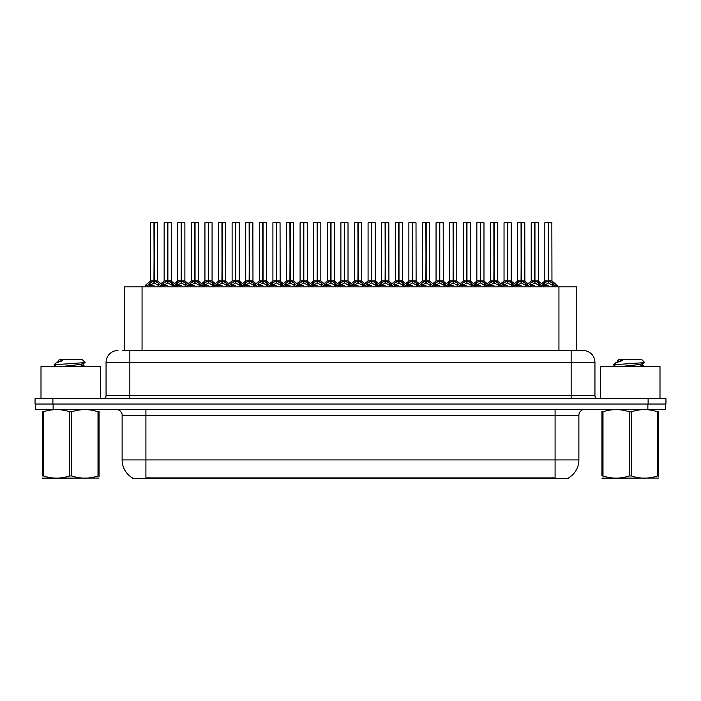 <?xml version="1.0" encoding="UTF-8"?>
<svg xmlns="http://www.w3.org/2000/svg" width="701" height="701" viewBox="0 0 701 701"><rect width="100%" height="100%" fill="white"/><g stroke="black" fill="none" stroke-linecap="round" stroke-linejoin="round"><path stroke-width="1.05" d="M122.184 350.5L129.851 350.5L122.184 350.5L124.208 350.5L124.208 286.867L576.792 286.867L576.792 350.5M568.774 477.784L568.774 478.371L132.226 478.371L132.226 477.784M132.41 477.889A20.82 20.82 0 0 1 122.123 459.935L145.913 459.935L145.913 477.889L555.087 477.889L555.087 459.935L578.877 459.935L578.877 415.325A5.95 5.95 0 0 1 584.827 409.375M122.123 459.935L122.123 415.325C122.421 414.361 121.404 409.927 116.173 409.375M568.59 477.889A20.82 20.82 0 0 0 578.877 459.935M53.127 409.375L665.713 409.375L665.713 404.03L35.287 404.03L35.287 409.375L53.127 409.375L53.127 404.03M665.713 409.375L665.713 404.03M117.961 350.5A11.891 11.891 0 0 0 106.061 362.391L106.061 395.697A2.97 2.97 0 0 1 103.091 398.676M583.039 350.5A11.891 11.891 0 0 1 594.939 362.391L129.851 362.391L129.851 350.5L582.864 350.5M594.939 362.391L594.939 395.697C595.096 397.493 596.087 398.483 597.909 398.676M52.89 398.676L35.05 398.676L35.05 404.03L52.89 404.03L52.89 398.676L648.11 398.676L648.11 404.03L665.95 404.03L665.95 398.676L648.11 398.676M521.36 222.752L524.769 222.752L521.36 222.752L521.36 280.961L525.881 283.476L525.881 285.675L528.423 285.675L530.745 282.932L534.644 280.961L534.644 283.038L534.854 222.629L538.245 222.629L535.985 222.629L538.368 222.752L538.368 280.917L534.951 280.961L538.85 282.932L541.172 285.675L543.722 285.675L543.722 286.867M534.644 222.629L531.227 222.752L534.644 222.629L531.227 222.752L531.227 280.917L534.644 280.961M538.245 222.629L534.951 222.629M525.259 282.932L525.873 286.867M528.852 286.867L528.423 285.675M539.472 283.476L539.472 286.271L541.181 286.271L540.751 286.867M539.043 286.867L539.472 286.271M534.749 222.629L534.749 280.917L538.473 281.145L535.345 281.154M534.644 222.752L534.802 280.917M531.349 222.629L535.985 222.629M534.951 280.961L534.951 283.038L534.845 280.917M534.644 283.038L530.122 285.675L534.802 285.675M534.951 280.917L534.951 222.752M539.472 285.675L534.951 283.038M530.122 283.476L530.552 286.867M541.181 285.675L541.181 286.271M542.18 285.219L544.344 282.932L548.235 280.961L548.235 283.038L548.445 222.629L551.845 222.629L544.94 222.629L548.34 222.629L548.34 280.917L552.449 282.932L554.771 285.675L557.313 285.675L557.313 286.867M548.243 222.629L544.826 222.752L544.826 280.917L548.235 280.961M551.959 222.752L548.55 222.752L548.55 280.917L551.959 280.917L551.845 222.629M553.071 283.476L553.071 286.271L554.771 286.271L554.342 286.867M552.633 286.867L553.071 286.271M548.235 222.752L548.392 280.917M548.55 280.961L548.55 283.038L548.445 280.917M553.071 285.675L548.55 283.038M548.235 283.038L543.722 285.675L548.392 285.675M548.34 222.629L547.201 222.629M543.713 286.271L544.151 286.867M554.771 285.675L554.771 286.271M100.471 398.676L100.471 366.562L41 366.562L41 398.676M99.06 478.056L42.41 478.152M99.06 476.356L99.06 475.961C99.06 478.844 99.06 478.844 99.06 475.961L98.009 475.961L98.009 411.785C89.299 408.902 80.562 408.902 71.782 411.785L69.679 411.785C60.978 408.902 52.242 408.902 43.462 411.785L42.41 411.785C42.41 408.902 42.41 408.902 42.41 411.785L42.41 411.391M71.782 411.785L71.782 475.961C80.492 478.844 89.229 478.844 98.009 475.961M71.782 475.961L69.679 475.961L69.679 411.785M99.06 411.399L99.06 411.785C99.06 408.902 99.06 408.902 99.06 411.785L98.009 411.785M56.676 366.562L54.24 365.142L54.555 364.722L54.117 365.002M60.873 366.562L76.996 364.844L83.104 363.775L85.145 362.505L82.061 359.42L59.401 359.42L58.385 360.621M85.101 362.601L54.555 364.722M54.117 364.704L56.15 362.811L62.845 360.621L60.891 360.621M99.06 411.785L99.06 475.961M43.462 411.785L43.462 475.961L42.41 475.961L42.41 411.785M43.462 475.961C52.163 478.844 60.908 478.844 69.679 475.961M42.41 475.961C42.41 478.844 42.41 478.844 42.41 475.961M83.104 363.775L83.261 365.475L79.677 364.529M78.608 366.562L83.261 365.475M56.15 362.811L58.367 361.514L62.845 360.621M660 398.676L660 366.562L600.529 366.562L600.529 398.676M658.59 478.056L601.94 478.152M658.59 476.356L658.59 475.961C658.59 478.844 658.59 478.844 658.59 475.961L657.538 475.961L657.538 411.785C648.837 408.902 640.092 408.902 631.321 411.785L629.218 411.785C620.508 408.902 611.771 408.902 602.991 411.785L601.94 411.785C601.94 408.902 601.94 408.902 601.94 411.785L601.94 411.391M631.321 411.785L631.321 475.961C640.022 478.844 648.758 478.844 657.538 475.961M631.321 475.961L629.218 475.961L629.218 411.785M658.59 411.399L658.59 411.785C658.59 408.902 658.59 408.902 658.59 411.785L657.538 411.785M616.205 366.562L613.769 365.142L614.085 364.722L613.647 365.002M620.403 366.562L636.534 364.844L642.633 363.775L644.675 362.505L641.599 359.42L618.939 359.42L617.914 360.621M644.64 362.601L614.085 364.722M613.647 364.704L615.68 362.811L622.374 360.621L620.42 360.621M658.59 411.785L658.59 475.961M602.991 411.785L602.991 475.961L601.94 475.961L601.94 411.785M602.991 475.961C611.701 478.844 620.438 478.844 629.218 475.961M601.94 475.961C601.94 478.844 601.94 478.844 601.94 475.961M642.633 363.775L642.791 365.475L639.207 364.529M638.138 366.562L642.791 365.475M615.68 362.811L617.896 361.514L622.374 360.621M494.17 222.752L497.579 222.752L494.17 222.752L494.17 280.961L498.691 283.476L498.691 285.675L501.224 285.675L503.555 282.932L507.454 280.961L507.454 283.038L507.655 222.629L511.055 222.629L508.795 222.629L511.178 222.752L511.178 280.917L507.761 280.961L511.66 282.932L513.982 285.675L516.532 285.675L516.532 286.867M507.454 222.629L504.037 222.752L507.454 222.629L504.037 222.752L504.037 280.917L507.454 280.961M511.055 222.629L507.761 222.629M498.06 282.932L498.683 286.867M501.653 286.867L501.224 285.675M512.282 283.476L512.282 286.271L513.982 286.271L513.553 286.867M511.853 286.867L512.282 286.271M507.55 222.629L507.55 280.917L511.283 281.145L508.155 281.154M507.454 222.752L507.603 280.917M504.159 222.629L508.795 222.629M507.761 280.961L507.761 283.038L507.655 280.917M507.454 283.038L502.932 285.675L507.603 285.675M507.761 280.917L507.761 222.752M512.282 285.675L507.761 283.038M502.932 283.476L503.362 286.867M513.982 285.675L513.982 286.271M466.971 222.752L470.389 222.752L466.971 222.752L466.971 280.961L471.501 283.476L471.501 285.675L474.034 285.675L476.365 282.932L480.255 280.961L480.255 283.038L480.465 222.629L483.865 222.629L481.605 222.629L483.979 222.752L483.979 280.917L480.571 280.961L484.47 282.932L486.792 285.675L489.333 285.675L489.333 286.867M480.264 222.629L476.846 222.752L480.264 222.629L476.846 222.752L476.846 280.917L480.255 280.961M483.865 222.629L480.562 222.629M470.87 282.932L471.493 286.867M474.463 286.867L474.034 285.675M485.092 283.476L485.092 286.271L486.792 286.271L486.363 286.867M484.654 286.867L485.092 286.271M480.36 222.629L480.36 280.917L484.093 281.145L480.965 281.154M480.255 222.752L480.413 280.917M476.969 222.629L481.605 222.629M480.571 280.961L480.571 283.038L480.465 280.917M480.255 283.038L475.734 285.675L480.413 285.675M480.571 280.917L480.571 222.752M485.092 285.675L480.571 283.038M475.734 283.476L476.172 286.867M486.792 285.675L486.792 286.271M439.781 222.752L443.198 222.752L439.781 222.752L439.781 280.961L444.303 283.476L444.303 285.675L446.844 285.675L449.166 282.932L453.065 280.961L453.065 283.038L453.275 222.629L456.675 222.629L454.414 222.629L456.789 222.752L456.789 280.917L453.381 280.961L457.28 282.932L459.602 285.675L462.143 285.675L462.143 286.867M453.074 222.629L449.656 222.752L453.074 222.629L449.656 222.752L449.656 280.917L453.065 280.961M456.675 222.629L453.372 222.629M443.68 282.932L444.303 286.867M447.273 286.867L446.844 285.675M457.902 283.476L457.902 286.271L459.602 286.271L459.173 286.867M457.464 286.867L457.902 286.271M453.17 222.629L453.17 280.917L456.903 281.145L453.775 281.154M453.065 222.752L453.223 280.917M449.77 222.629L454.414 222.629M453.381 280.961L453.381 283.038L453.275 280.917M453.065 283.038L448.544 285.675L453.223 285.675M453.381 280.917L453.381 222.752M457.893 285.675L453.381 283.038M448.544 283.476L448.982 286.867M459.602 285.675L459.602 286.271M412.591 222.752L416.008 222.752L412.591 222.752L412.591 280.961L417.113 283.476L417.113 285.675L419.654 285.675L421.976 282.932L425.875 280.961L425.875 283.038L426.085 222.629L429.485 222.629L427.224 222.629L429.599 222.752L429.599 280.917L426.19 280.961L430.081 282.932L432.403 285.675L434.953 285.675L434.953 286.867M425.884 222.629L422.466 222.752L425.884 222.629L422.466 222.752L422.466 280.917L425.875 280.961M429.485 222.629L426.182 222.629M416.49 282.932L417.113 286.867M420.083 286.867L419.654 285.675M430.712 283.476L430.712 286.271L432.412 286.271L431.982 286.867M430.274 286.867L430.712 286.271M425.98 222.629L425.98 280.917L429.713 281.145L426.576 281.154M425.875 222.752L426.033 280.917M422.58 222.629L427.224 222.629M426.19 280.961L426.19 283.038L426.085 280.917M425.875 283.038L421.354 285.675L426.033 285.675M426.19 280.917L426.19 222.752M430.703 285.675L426.19 283.038M421.354 283.476L421.792 286.867M432.412 285.675L432.412 286.271M514.99 285.219L517.145 282.932L521.045 280.961L521.045 283.038L521.351 222.629M517.636 222.752L521.053 222.629L517.636 222.752L517.636 280.917L521.045 280.961M524.655 222.629L517.75 222.629M525.443 286.867L525.881 286.271M521.053 222.629L521.15 280.917L524.769 280.917L521.36 280.917M524.769 222.752L524.883 281.145L521.746 281.154M521.045 222.752L521.202 280.917M521.36 280.961L521.36 283.038L521.255 280.917M521.045 283.038L516.532 285.675L521.202 285.675M521.15 222.629L520.011 222.629M525.259 285.088L521.36 283.038M525.881 283.476L527.415 285.219M516.523 286.271L516.961 286.867M487.791 285.219L489.955 282.932L493.855 280.961L493.855 283.038L494.161 222.629M490.446 222.752L493.863 222.629L490.446 222.752L490.446 280.917L493.855 280.961M497.456 222.629L490.56 222.629M498.253 286.867L498.691 286.271M493.863 222.629L493.96 280.917L497.579 280.917L494.17 280.917M497.579 222.752L497.684 281.145L494.555 281.154M493.855 222.752L494.012 280.917M494.17 280.961L494.17 283.038L494.065 280.917M493.855 283.038L489.342 285.675L494.012 285.675M493.96 222.629L492.821 222.629M498.06 285.088L494.17 283.038M498.691 283.476L500.225 285.219M489.333 286.271L489.771 286.867M460.601 285.219L462.765 282.932L466.664 280.961L466.664 283.038L466.971 222.629M463.247 222.752L466.664 222.629L463.247 222.752L463.247 280.917L466.664 280.961M470.266 222.629L463.37 222.629M471.063 286.867L471.501 286.271M466.664 222.629L466.77 280.917L470.389 280.917L466.971 280.917M470.389 222.752L470.494 281.145L467.365 281.154M466.664 222.752L466.822 280.917M466.971 280.961L466.971 283.038L466.875 280.917M466.664 283.038L462.143 285.675L466.822 285.675M466.77 222.629L465.63 222.629M470.87 285.088L466.971 283.038M471.501 283.476L473.035 285.219M462.143 286.271L462.572 286.867M433.411 285.219L435.575 282.932L439.474 280.961L439.474 283.038L439.781 222.629M436.057 222.752L439.474 222.629L436.057 222.752L436.057 280.917L439.474 280.961M443.076 222.629L436.18 222.629M443.873 286.867L444.303 286.271M439.474 222.629L439.58 280.917L443.198 280.917L439.781 280.917M443.198 222.752L443.304 281.145L440.175 281.154M439.474 222.752L439.623 280.917M439.781 280.961L439.781 283.038L439.676 280.917M439.474 283.038L434.953 285.675L439.623 285.675M439.58 222.629L438.44 222.629M443.68 285.088L439.781 283.038M444.303 283.476L445.845 285.219M434.953 286.271L435.382 286.867M385.401 222.752L388.81 222.752L385.401 222.752L385.401 280.961L389.922 283.476L389.922 285.675L392.464 285.675L394.786 282.932L398.685 280.961L398.685 283.038L398.895 222.629L402.286 222.629L400.026 222.629L402.409 222.752L402.409 280.917L398.992 280.917L402.891 282.932L405.213 285.675L407.763 285.675L407.763 286.867M398.694 222.629L395.276 222.752L398.694 222.629L395.276 222.752L395.276 280.917L398.685 280.961M402.286 222.629L398.992 222.629M389.3 282.932L389.922 286.867M392.893 286.867L392.464 285.675M403.522 283.476L403.522 286.271L405.222 286.271L404.792 286.867M403.084 286.867L403.522 286.271M398.79 222.629L398.79 280.917L402.514 281.145L399.386 281.154M398.685 222.752L398.843 280.917M395.39 222.629L400.026 222.629M399 280.961L399 283.038L398.895 280.917M398.685 283.038L394.164 285.675L398.843 285.675M398.992 280.917L399 222.752M403.513 285.675L399 283.038M394.164 283.476L394.602 286.867M405.222 285.675L405.222 286.271M358.211 222.752L361.62 222.752L358.211 222.752L358.211 280.961L362.732 283.476L362.732 285.675L365.274 285.675L367.596 282.932L371.495 280.961L371.495 283.038L371.696 222.629L375.096 222.629L372.836 222.629L375.219 222.752L375.219 280.917L371.802 280.961L375.701 282.932L378.023 285.675L380.573 285.675L380.573 286.867M371.495 222.629L368.078 222.752L371.495 222.629L368.078 222.752L368.078 280.917L371.495 280.961M375.096 222.629L371.802 222.629M362.11 282.932L362.724 286.867M365.703 286.867L365.274 285.675M376.323 283.476L376.323 286.271L378.032 286.271L377.602 286.867M375.894 286.867L376.323 286.271M371.6 222.629L371.6 280.917L375.324 281.145L372.196 281.154M371.495 222.752L371.653 280.917M368.2 222.629L372.836 222.629M371.802 280.961L371.802 283.038L371.696 280.917M371.495 283.038L366.974 285.675L371.653 285.675M371.802 280.917L371.802 222.752M376.323 285.675L371.802 283.038M366.974 283.476L367.403 286.867M378.032 285.675L378.032 286.271M335.534 286.867L335.534 285.675L338.084 285.675L340.406 282.932L344.305 280.961L344.305 283.038L344.506 222.629L348.029 222.752L348.029 280.917L344.612 280.961L348.511 282.932L350.833 285.675L353.383 285.675L353.383 286.867M344.305 222.629L340.888 222.752L344.305 222.629L340.888 222.752L340.888 280.917L344.305 280.961M347.906 222.629L344.612 222.629M338.504 286.867L338.075 285.675M349.133 283.476L349.133 286.271L350.833 286.271L350.404 286.867M348.704 286.867L349.133 286.271M344.401 222.629L344.401 280.917L344.612 222.752M344.305 222.752L344.454 280.917M341.01 222.629L345.646 222.629M344.612 280.961L344.612 283.038L344.506 280.917M344.305 283.038L339.783 285.675L344.454 285.675M349.133 285.675L344.612 283.038M339.783 283.476L340.213 286.867M350.833 285.675L350.833 286.271M303.822 222.752L307.24 222.752L303.822 222.752L303.822 280.961L308.352 283.476L308.352 285.675L310.885 285.675L313.216 282.932L317.106 280.961L317.106 283.038L317.316 222.629L320.716 222.629L318.456 222.629L320.83 222.752L320.83 280.917L317.422 280.961L321.321 282.932L323.643 285.675L326.184 285.675L326.184 286.867M317.115 222.629L313.697 222.752L317.115 222.629L313.697 222.752L313.697 280.917L317.106 280.961M320.716 222.629L317.413 222.629M307.721 282.932L308.344 286.867M311.314 286.867L310.885 285.675M321.943 283.476L321.943 286.271L323.643 286.271L323.214 286.867M321.505 286.867L321.943 286.271M317.211 222.629L317.211 280.917L320.83 280.917L320.83 222.752M317.106 222.752L317.264 280.917M313.82 222.629L318.456 222.629M317.422 280.961L317.422 283.038L317.316 280.917M317.106 283.038L312.585 285.675L317.264 285.675M317.422 280.917L317.422 222.752M321.943 285.675L317.422 283.038M312.585 283.476L313.023 286.867M323.643 285.675L323.643 286.271M406.221 285.219L408.385 282.932L412.284 280.961L412.284 283.038L412.582 222.629M408.867 222.752L412.284 222.629L408.867 222.752L408.867 280.917L412.284 280.961M415.886 222.629L408.99 222.629M416.683 286.867L417.113 286.271M412.284 222.629L412.381 280.917L416.008 280.917L412.591 280.917M416.008 222.752L416.114 281.145L412.985 281.154M412.284 222.752L412.433 280.917M412.591 280.961L412.591 283.038L412.486 280.917M412.284 283.038L407.763 285.675L412.433 285.675M412.381 222.629L411.25 222.629M416.49 285.088L412.591 283.038M417.113 283.476L418.655 285.219M407.754 286.271L408.192 286.867M379.031 285.219L381.195 282.932L385.086 280.961L385.086 283.038L385.392 222.629M381.677 222.752L385.094 222.629L381.677 222.752L381.677 280.917L385.086 280.961M388.696 222.629L381.791 222.629M389.484 286.867L389.922 286.271M385.094 222.629L385.191 280.917L388.81 280.917L385.401 280.917M388.81 222.752L388.924 281.145L385.795 281.154M385.086 222.752L385.243 280.917M385.401 280.961L385.401 283.038L385.296 280.917M385.086 283.038L380.573 285.675L385.243 285.675M385.191 222.629L384.052 222.629M389.3 285.088L385.401 283.038M389.922 283.476L391.465 285.219M380.564 286.271L381.002 286.867M351.841 285.219L353.996 282.932L357.896 280.961L357.896 283.038L358.202 222.629M354.487 222.752L357.904 222.629L354.487 222.752L354.487 280.917L357.896 280.961M361.506 222.629L354.601 222.629M362.294 286.867L362.732 286.271M357.904 222.629L358.001 280.917L361.62 280.917L358.211 280.917M361.62 222.752L361.734 281.145L358.597 281.154M357.896 222.752L358.053 280.917M358.211 280.961L358.211 283.038L358.106 280.917M357.896 283.038L353.383 285.675L358.053 285.675M358.001 222.629L356.862 222.629M362.11 285.088L358.211 283.038M362.732 283.476L364.266 285.219M353.374 286.271L353.812 286.867M324.642 285.219L326.806 282.932L330.706 280.961L330.706 283.038L330.916 222.629L327.411 222.629L330.811 222.629L330.811 280.917L334.912 282.932L337.076 285.219M330.714 222.629L327.297 222.752L327.297 280.917L330.706 280.961M334.43 222.752L331.021 222.752L331.021 280.917L334.43 280.917L334.307 222.629M335.104 286.867L335.542 286.271M330.706 222.752L330.863 280.917M331.021 280.961L331.021 283.038L330.916 280.917M330.706 283.038L326.193 285.675L330.863 285.675M330.811 222.629L329.672 222.629M335.534 285.675L331.021 283.038M326.184 286.271L326.622 286.867M348.029 222.752L348.029 280.917M276.632 222.752L280.05 222.752L276.632 222.752L276.632 280.961L281.154 283.476L281.154 285.675L283.695 285.675L286.017 282.932L289.916 280.961L289.916 283.038L290.126 222.629L293.526 222.629L291.265 222.629L293.64 222.752L293.64 280.917L290.232 280.961L294.131 282.932L296.453 285.675L298.994 285.675L298.994 286.867M289.925 222.629L286.507 222.752L289.925 222.629L286.507 222.752L286.507 280.917L289.916 280.961M293.526 222.629L290.223 222.629M280.531 282.932L281.154 286.867M284.124 286.867L283.695 285.675M294.753 283.476L294.753 286.271L296.453 286.271L296.024 286.867M294.315 286.867L294.753 286.271M290.021 222.629L290.021 280.917L293.64 280.917L293.64 222.752M289.916 222.752L290.074 280.917M286.621 222.629L291.265 222.629M290.232 280.961L290.232 283.038L290.126 280.917M294.753 285.675L290.232 283.038M289.916 283.038L285.395 285.675L290.074 285.675M290.232 280.917L290.232 222.752M285.395 283.476L285.833 286.867M296.453 285.675L296.453 286.271M249.442 222.752L252.859 222.752L249.442 222.752L249.442 280.961L253.964 283.476L253.964 285.675L256.505 285.675L258.827 282.932L262.726 280.961L262.726 283.038L262.936 222.629L266.336 222.629L264.075 222.629L266.45 222.752L266.45 280.917L263.041 280.961L266.932 282.932L269.254 285.675L271.804 285.675L271.804 286.867M262.735 222.629L259.317 222.752L262.735 222.629L259.317 222.752L259.317 280.917L262.726 280.961M266.336 222.629L263.033 222.629M253.341 282.932L253.964 286.867M256.934 286.867L256.505 285.675M267.563 283.476L267.563 286.271L269.263 286.271L268.834 286.867M267.125 286.867L267.563 286.271M262.831 222.629L262.831 280.917L266.45 280.917L266.45 222.752M262.726 222.752L262.884 280.917M259.431 222.629L264.075 222.629M263.041 280.961L263.041 283.038L262.936 280.917M262.726 283.038L258.205 285.675L262.884 285.675M263.041 280.917L263.041 222.752M267.554 285.675L263.041 283.038M258.205 283.476L258.643 286.867M269.263 285.675L269.263 286.271M222.252 222.752L225.661 222.752L222.252 222.752L222.252 280.961L226.774 283.476L226.774 285.675L229.315 285.675L231.637 282.932L235.536 280.961L235.536 283.038L235.746 222.629L239.137 222.629L236.877 222.629L239.26 222.752L239.26 280.917L235.843 280.917L239.742 282.932L242.064 285.675L244.614 285.675L244.614 286.867M235.545 222.629L232.119 222.752L235.545 222.629L232.119 222.752L232.119 280.917L235.536 280.961M239.137 222.629L235.843 222.629M226.151 282.932L226.774 286.867M229.744 286.867L229.315 285.675M240.373 283.476L240.373 286.271L242.073 286.271L241.643 286.867M239.935 286.867L240.373 286.271M235.641 222.629L235.641 280.917L239.365 281.145L236.237 281.154M235.536 222.752L235.694 280.917M232.241 222.629L236.877 222.629M235.851 280.961L235.851 283.038L235.746 280.917M235.536 283.038L231.015 285.675L235.694 285.675M235.843 280.917L235.851 222.752M240.364 285.675L235.851 283.038M231.015 283.476L231.444 286.867M242.073 285.675L242.073 286.271M195.062 222.752L198.471 222.752L195.062 222.752L195.062 280.961L199.583 283.476L199.583 285.675L202.125 285.675L204.447 282.932L208.346 280.961L208.346 283.038L208.547 222.629L211.947 222.629L209.687 222.629L212.07 222.752L212.07 280.917L208.653 280.961L212.552 282.932L214.874 285.675L217.424 285.675L217.424 286.867M208.346 222.629L204.929 222.752L208.346 222.629L204.929 222.752L204.929 280.917L208.346 280.961M211.947 222.629L208.653 222.629M198.961 282.932L199.575 286.867M202.554 286.867L202.125 285.675M213.174 283.476L213.174 286.271L214.883 286.271L214.453 286.867M212.745 286.867L213.174 286.271M208.451 222.629L208.451 280.917L212.07 280.917L212.07 222.752M208.346 222.752L208.504 280.917M205.051 222.629L209.687 222.629M208.653 280.961L208.653 283.038L208.547 280.917M208.346 283.038L203.825 285.675L208.504 285.675M208.653 280.917L208.653 222.752M213.174 285.675L208.653 283.038M203.825 283.476L204.254 286.867M214.883 285.675L214.883 286.271M167.872 222.752L171.281 222.752L167.872 222.752L167.872 280.961L172.393 283.476L172.393 285.675L174.926 285.675L177.257 282.932L181.156 280.961L181.156 283.038L181.357 222.629L184.757 222.629L182.497 222.629L184.88 222.752L184.88 280.917L181.463 280.961L185.362 282.932L187.684 285.675L190.234 285.675L190.234 286.867M181.156 222.629L177.739 222.752L181.156 222.629L177.739 222.752L177.739 280.917L181.156 280.961M184.757 222.629L181.463 222.629M171.763 282.932L172.385 286.867M175.355 286.867L174.926 285.675M185.984 283.476L185.984 286.271L187.684 286.271L187.255 286.867M185.555 286.867L185.984 286.271M181.252 222.629L181.252 280.917L184.985 281.145L181.857 281.154M181.156 222.752L181.305 280.917M177.861 222.629L182.497 222.629M181.463 280.961L181.463 283.038L181.357 280.917M181.156 283.038L176.634 285.675L181.305 285.675M181.463 280.917L181.463 222.752M185.984 285.675L181.463 283.038M176.634 283.476L177.064 286.867M187.684 285.675L187.684 286.271M145.195 286.867L145.195 285.675L147.736 285.675L150.067 282.932L153.957 280.961L153.957 283.038L154.167 222.629L150.671 222.629L154.062 222.629L154.062 280.917L158.172 282.932L160.494 285.675L163.035 285.675L163.035 286.867M153.966 222.629L150.549 222.752L150.549 280.917L153.957 280.961M157.681 222.752L154.273 222.752L154.273 280.917L157.681 280.917L157.567 222.629M148.165 286.867L147.736 285.675M158.794 283.476L158.794 286.271L160.494 286.271L160.065 286.867M158.356 286.867L158.794 286.271M153.957 222.752L154.115 280.917M154.273 280.961L154.273 283.038L154.167 280.917M153.957 283.038L149.436 285.675L154.115 285.675M154.062 222.629L152.923 222.629M158.794 285.675L154.273 283.038M149.436 283.476L149.874 286.867M160.494 285.675L160.494 286.271M297.452 285.219L299.616 282.932L303.515 280.961L303.515 283.038L303.822 222.629M300.098 222.752L303.515 222.629L300.098 222.752L300.098 280.917L303.515 280.961M307.117 222.629L300.221 222.629M307.914 286.867L308.352 286.271M303.515 222.629L303.621 280.917L307.24 280.917L303.822 280.917M307.24 222.752L307.345 281.145L304.216 281.154M303.515 222.752L303.673 280.917M303.822 280.961L303.822 283.038L303.726 280.917M303.515 283.038L298.994 285.675L303.673 285.675M303.621 222.629L302.481 222.629M307.721 285.088L303.822 283.038M308.352 283.476L309.886 285.219M298.994 286.271L299.423 286.867M270.262 285.219L272.426 282.932L276.325 280.961L276.325 283.038L276.632 222.629M272.908 222.752L276.325 222.629L272.908 222.752L272.908 280.917L276.325 280.961M279.927 222.629L273.031 222.629M280.724 286.867L281.154 286.271M276.325 222.629L276.431 280.917L280.05 280.917L276.632 280.917M280.05 222.752L280.155 281.145L277.026 281.154M276.325 222.752L276.474 280.917M276.632 280.961L276.632 283.038L276.527 280.917M276.325 283.038L271.804 285.675L276.474 285.675M276.431 222.629L275.291 222.629M280.531 285.088L276.632 283.038M281.154 283.476L282.696 285.219M271.804 286.271L272.233 286.867M243.072 285.219L245.236 282.932L249.135 280.961L249.135 283.038L249.433 222.629M245.718 222.752L249.135 222.629L245.718 222.752L245.718 280.917L249.135 280.961M252.737 222.629L245.841 222.629M253.534 286.867L253.964 286.271M249.135 222.629L249.232 280.917L252.859 280.917L249.442 280.917M252.859 222.752L252.965 281.145L249.836 281.154M249.135 222.752L249.284 280.917M249.442 280.961L249.442 283.038L249.337 280.917M249.135 283.038L244.614 285.675L249.284 285.675M249.232 222.629L248.101 222.629M253.341 285.088L249.442 283.038M253.964 283.476L255.506 285.219M244.605 286.271L245.043 286.867M215.882 285.219L218.046 282.932L221.937 280.961L221.937 283.038L222.243 222.629M218.528 222.752L221.945 222.629L218.528 222.752L218.528 280.917L221.937 280.961M225.547 222.629L218.642 222.629M226.335 286.867L226.774 286.271M221.945 222.629L222.042 280.917L225.661 280.917L222.252 280.917M225.661 222.752L225.775 281.145L222.646 281.154M221.937 222.752L222.094 280.917M222.252 280.961L222.252 283.038L222.147 280.917M221.937 283.038L217.424 285.675L222.094 285.675M222.042 222.629L220.903 222.629M226.151 285.088L222.252 283.038M226.774 283.476L228.316 285.219M217.415 286.271L217.853 286.867M188.692 285.219L190.847 282.932L194.747 280.961L194.747 283.038L195.053 222.629M191.338 222.752L194.755 222.629L191.338 222.752L191.338 280.917L194.747 280.961M198.357 222.629L191.452 222.629M199.145 286.867L199.583 286.271M194.755 222.629L194.852 280.917L198.471 280.917L195.062 280.917M198.471 222.752L198.585 281.145L195.448 281.154M194.747 222.752L194.904 280.917M195.062 280.961L195.062 283.038L194.957 280.917M194.747 283.038L190.234 285.675L194.904 285.675M194.852 222.629L193.713 222.629M198.961 285.088L195.062 283.038M199.583 283.476L201.117 285.219M190.225 286.271L190.663 286.867M161.493 285.219L163.657 282.932L167.557 280.961L167.557 283.038L167.863 222.629M164.148 222.752L167.565 222.629L164.148 222.752L164.148 280.917L167.557 280.961M171.158 222.629L164.262 222.629M171.955 286.867L172.393 286.271M167.565 222.629L167.662 280.917L171.281 280.917L167.872 280.917M171.281 222.752L171.386 281.145L168.258 281.154M167.557 222.752L167.714 280.917M167.872 280.961L167.872 283.038L167.767 280.917M167.557 283.038L163.044 285.675L167.714 285.675M167.662 222.629L166.523 222.629M171.763 285.088L167.872 283.038M172.393 283.476L173.927 285.219M163.035 286.271L163.473 286.867M313.697 222.752L313.697 280.917L317.106 280.917M259.317 222.752L259.317 280.917L262.726 280.917M548.55 280.917L551.959 280.917L548.944 281.154M331.021 280.917L334.43 280.917L331.407 281.154M154.273 280.917L157.681 280.917L154.667 281.154M552.712 478.371L552.712 477.784M148.288 478.371L148.288 477.784M142.058 350.5L142.058 286.867M558.942 350.5L558.942 286.867M555.087 409.375L555.087 415.325L122.123 415.325M578.877 415.325L555.087 415.325L555.087 459.935L145.913 459.935L145.913 409.375M647.873 409.375L647.873 404.03M129.851 398.676L129.851 362.391L106.061 362.391M106.061 395.697L594.939 395.697M571.149 350.5L571.149 398.676M534.25 281.154L531.235 280.917L534.644 280.917M528.58 285.219L525.881 285.675M547.849 281.154L544.721 281.145L541.593 283.677L538.473 281.145L543.494 285.219L541.014 285.219M528.423 286.271L530.122 286.271M530.745 282.932L530.745 285.088M538.85 282.932L538.85 285.088M548.235 280.917L544.721 281.145M552.073 281.145L557.093 285.219L554.614 285.219M543.713 283.476L543.494 285.219M544.344 282.932L544.344 285.088M552.449 282.932L552.449 285.088M507.06 281.154L504.037 280.917L507.454 280.917M501.39 285.219L498.691 285.675M520.659 281.154L517.522 281.145L514.403 283.677L511.283 281.145L516.304 285.219L513.824 285.219M501.224 286.271L502.932 286.271M503.555 282.932L503.555 285.088M511.66 282.932L511.66 285.088M479.87 281.154L476.846 280.917L480.255 280.917M474.2 285.219L471.501 285.675M493.46 281.154L490.332 281.145L487.213 283.677L484.093 281.145L489.114 285.219L486.634 285.219M474.034 286.271L475.734 286.271M476.365 282.932L476.365 285.088M484.47 282.932L484.47 285.088M452.68 281.154L449.656 280.917L453.065 280.917M447.01 285.219L444.303 285.675M466.27 281.154L463.142 281.145L460.022 283.677L456.903 281.145L461.924 285.219L459.444 285.219M446.844 286.271L448.544 286.271M449.166 282.932L449.166 285.088M457.28 282.932L457.28 285.088M425.481 281.154L422.466 280.917L425.875 280.917M419.811 285.219L417.113 285.675M429.599 280.917L434.725 285.219L432.245 285.219M419.654 286.271L421.354 286.271M421.976 282.932L421.976 285.088M430.081 282.932L430.081 285.088M521.045 280.917L517.522 281.145M516.523 283.476L516.304 285.219M517.145 282.932L517.145 285.088M493.855 280.917L490.332 281.145M489.333 283.476L489.114 285.219M489.955 282.932L489.955 285.088M466.664 280.917L463.142 281.145M462.143 283.476L461.924 285.219M462.765 282.932L462.765 285.088M439.08 281.154L436.057 280.917L439.474 280.917M434.953 283.476L434.725 285.219M435.575 282.932L435.575 285.088M398.291 281.154L395.276 280.917L398.685 280.917M392.621 285.219L389.922 285.675M402.409 280.917L407.535 285.219L405.055 285.219M392.464 286.271L394.164 286.271M394.786 282.932L394.786 285.088M402.891 282.932L402.891 285.088M371.101 281.154L368.086 280.917L371.495 280.917M365.431 285.219L362.732 285.675M375.219 280.917L380.345 285.219L377.865 285.219M365.274 286.271L366.974 286.271M367.596 282.932L367.596 285.088M375.701 282.932L375.701 285.088M343.911 281.154L340.888 280.917L344.305 280.917M350.675 285.219L353.155 285.219L348.02 280.917L345.006 281.154M348.02 280.917L344.612 280.917M338.241 285.219L335.542 285.675L335.542 283.476M338.075 286.271L339.783 286.271M340.406 282.932L340.406 285.088M348.511 282.932L348.511 285.088M316.721 281.154L313.697 280.917L308.571 285.219L311.051 285.219M323.485 285.219L325.965 285.219L320.83 280.917L317.816 281.154M310.885 286.271L312.585 286.271M313.216 282.932L313.216 285.088M321.321 282.932L321.321 285.088M411.89 281.154L408.867 280.917L412.284 280.917M407.754 283.476L407.535 285.219M408.385 282.932L408.385 285.088M384.7 281.154L381.677 280.917L385.086 280.917M380.564 283.476L380.345 285.219M381.195 282.932L381.195 285.088M357.51 281.154L354.487 280.917L357.896 280.917M353.374 283.476L353.155 285.219M353.996 282.932L353.996 285.088M330.311 281.154L327.297 280.917L330.706 280.917M326.184 283.476L325.965 285.219M326.806 282.932L326.806 285.088M334.912 282.932L334.912 285.088M289.531 281.154L286.507 280.917L289.916 280.917M296.295 285.219L298.775 285.219L293.64 280.917L290.626 281.154M283.861 285.219L281.154 285.675M283.695 286.271L285.395 286.271M286.017 282.932L286.017 285.088M294.131 282.932L294.131 285.088M262.332 281.154L259.317 280.917L254.183 285.219L256.662 285.219M269.096 285.219L271.576 285.219L266.45 280.917L263.427 281.154M256.505 286.271L258.205 286.271M258.827 282.932L258.827 285.088M266.932 282.932L266.932 285.088M235.142 281.154L232.127 280.917L235.536 280.917M229.472 285.219L226.774 285.675M239.26 280.917L244.386 285.219L241.906 285.219M229.315 286.271L231.015 286.271M231.637 282.932L231.637 285.088M239.742 282.932L239.742 285.088M207.952 281.154L204.937 280.917L208.346 280.917M214.716 285.219L217.196 285.219L212.07 280.917L209.047 281.154M202.282 285.219L199.583 285.675M202.125 286.271L203.825 286.271M204.447 282.932L204.447 285.088M212.552 282.932L212.552 285.088M180.762 281.154L177.739 280.917L181.156 280.917M175.092 285.219L172.393 285.675M184.871 280.917L190.006 285.219L187.526 285.219M174.926 286.271L176.634 286.271M177.257 282.932L177.257 285.088M185.362 282.932L185.362 285.088M153.572 281.154L150.549 280.917L153.957 280.917M147.902 285.219L145.203 285.675M157.795 281.145L162.816 285.219L160.336 285.219M147.736 286.271L149.436 286.271M150.067 282.932L150.067 285.088M158.172 282.932L158.172 285.088M303.121 281.154L300.107 280.917L303.515 280.917M298.994 283.476L298.775 285.219M299.616 282.932L299.616 285.088M275.931 281.154L272.908 280.917L276.325 280.917M271.804 283.476L271.576 285.219M272.426 282.932L272.426 285.088M248.741 281.154L245.718 280.917L249.135 280.917M244.605 283.476L244.386 285.219M245.236 282.932L245.236 285.088M221.551 281.154L218.528 280.917L221.937 280.917M217.415 283.476L217.196 285.219M218.046 282.932L218.046 285.088M194.361 281.154L191.338 280.917L194.747 280.917M190.225 283.476L190.006 285.219M190.847 282.932L190.847 285.088M167.162 281.154L164.148 280.917L167.557 280.917M163.035 283.476L162.816 285.219M163.657 282.932L163.657 285.088M524.883 281.145L528.002 283.677L531.121 281.145L526.101 285.219M557.093 285.219L557.313 285.675M54.625 477.986L53.959 478.371M58.209 360.621L58.209 361.698M83.104 365.291L85.268 366.562M614.155 477.986L613.498 478.371M617.739 360.621L617.739 361.698M642.633 365.291L644.797 366.562M497.684 281.145L500.812 283.677L503.931 281.145L498.91 285.219M470.494 281.145L473.613 283.677L476.741 281.145L471.72 285.219M449.656 280.917L444.53 285.219M422.466 280.917L417.332 285.219M449.543 281.145L446.423 283.677L443.304 281.145M422.352 281.145L419.233 283.677L416.114 281.145M429.713 281.145L432.832 283.677L435.952 281.145M395.276 280.917L390.142 285.219M368.086 280.917L362.952 285.219M340.888 280.917L335.761 285.219M308.352 285.675L308.571 285.219M408.762 281.145L405.642 283.677L402.514 281.145M381.572 281.145L378.444 283.677L375.324 281.145M388.924 281.145L392.043 283.677L395.162 281.145M354.373 281.145L351.254 283.677L348.134 281.145M361.734 281.145L364.853 283.677L367.972 281.145M327.183 281.145L324.064 283.677L320.944 281.145M334.535 281.145L337.663 283.677L340.782 281.145M286.507 280.917L281.381 285.219M253.964 285.675L254.183 285.219M232.127 280.917L226.993 285.219M204.937 280.917L199.803 285.219M177.739 280.917L172.612 285.219M150.443 281.145L145.422 285.219M299.993 281.145L296.873 283.677L293.754 281.145M307.345 281.145L310.464 283.677L313.592 281.145M272.803 281.145L269.683 283.677L266.564 281.145M280.155 281.145L283.274 283.677L286.394 281.145M245.613 281.145L242.493 283.677L239.365 281.145M252.965 281.145L256.084 283.677L259.204 281.145M218.423 281.145L215.295 283.677L212.175 281.145M225.775 281.145L228.894 283.677L232.013 281.145M191.224 281.145L188.105 283.677L184.985 281.145M198.585 281.145L201.704 283.677L204.823 281.145M164.034 281.145L160.915 283.677M171.386 281.145L174.514 283.677L177.633 281.145"/></g></svg>
